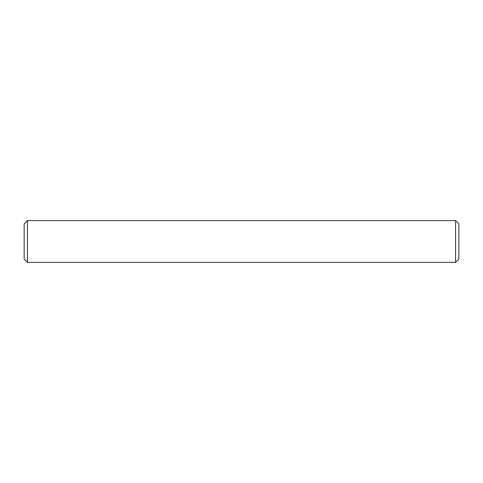 <?xml version="1.0" encoding="UTF-8"?>
<svg xmlns="http://www.w3.org/2000/svg" width="483" height="483" viewBox="0 0 483 483"><rect width="100%" height="100%" fill="white"/><g stroke="black" fill="none" stroke-linecap="round" stroke-linejoin="round"><path stroke-width="0.72" d="M458.85 223.895L458.85 259.111L455.56 262.402L27.44 262.402L27.44 220.598L24.15 223.895L27.44 220.598L455.56 220.598L458.85 223.895L455.56 220.598L455.56 262.402M27.44 262.402L24.15 259.111L24.15 223.895"/></g></svg>
